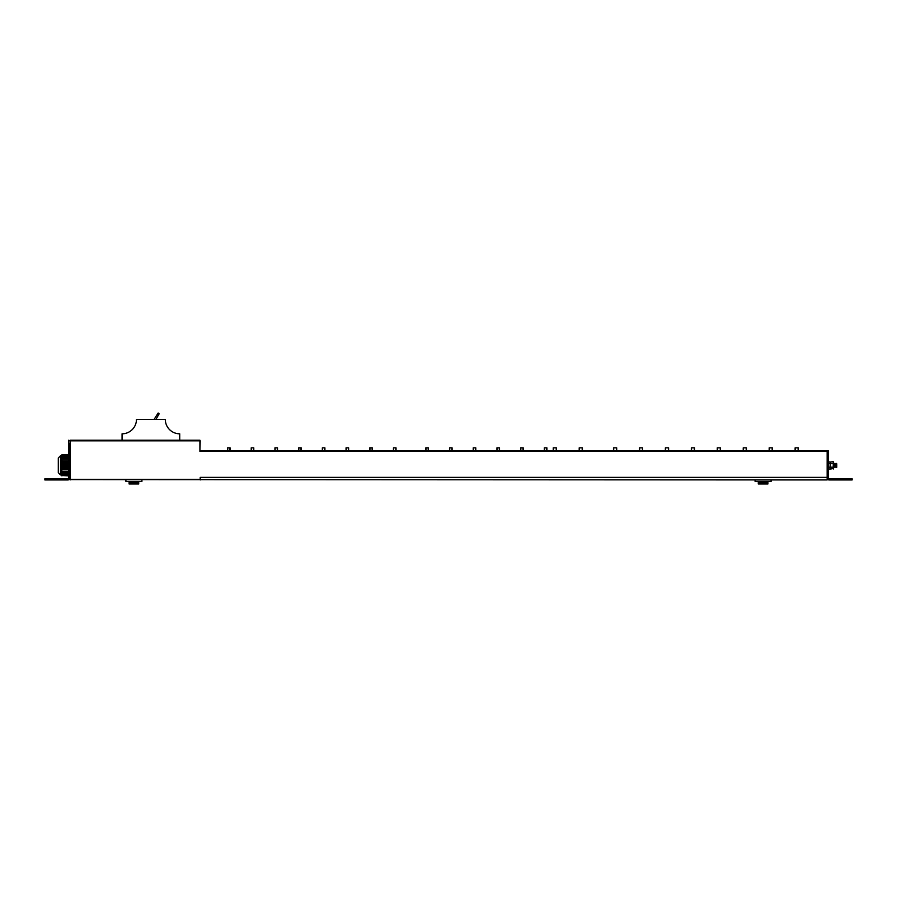 <?xml version="1.0" encoding="UTF-8"?>
<svg xmlns="http://www.w3.org/2000/svg" width="897" height="897" viewBox="0 0 897 897"><rect width="100%" height="100%" fill="white"/><g stroke="black" fill="none" stroke-linecap="round" stroke-linejoin="round"><path stroke-width="1.35" d="M828.312 453.927L827.157 453.927L827.157 476.901L828.312 476.901L828.312 450.72L200.222 450.72M227.513 450.72L227.513 447.838L230.081 447.838L230.081 450.72M251.227 447.838L251.227 450.72L251.227 447.838L253.784 447.838L253.784 450.72M274.93 447.838L274.93 450.72L274.93 447.838L277.498 447.838L277.498 450.72M298.634 447.838L298.634 450.72L298.634 447.838L301.201 447.838L301.201 450.72M322.348 447.838L322.348 450.72L322.348 447.838L324.905 447.838L324.905 450.72M346.051 447.838L346.051 450.72L346.051 447.838L348.608 447.838L348.608 450.72L348.608 447.838M369.755 450.72L369.755 447.838L372.322 447.838L372.322 450.72L372.322 447.838M393.458 450.72L393.458 447.838L396.026 447.838L396.026 450.72L396.026 447.838M425.817 447.838L425.817 450.72L425.817 447.838L428.385 447.838L428.385 450.72L428.385 447.838M449.52 447.838L449.52 450.72L449.52 447.838L452.088 447.838L452.088 450.72L452.088 447.838M473.235 447.838L473.235 450.72L473.235 447.838L475.791 447.838L475.791 450.72M496.938 447.838L496.938 450.72L496.938 447.838L499.506 447.838L499.506 450.72L499.506 447.838M520.641 447.838L520.641 450.72L520.641 447.838L523.209 447.838L523.209 450.72M544.356 450.72L544.356 447.838L546.912 447.838L546.912 450.72M795.123 447.838L795.123 450.72L795.123 447.838L798.33 447.838L798.33 450.72M743.232 450.72L743.232 447.838L746.427 447.838L746.427 450.72L746.427 447.838M717.275 447.838L717.275 450.72L717.275 447.838L720.482 447.838L720.482 450.72L720.482 447.838M691.329 447.838L691.329 450.72L691.329 447.838L694.536 447.838L694.536 450.72L694.536 447.838M665.383 447.838L665.383 450.72L665.383 447.838L668.59 447.838L668.59 450.72L668.59 447.838M639.438 447.838L639.438 450.72L639.438 447.838L642.633 447.838L642.633 450.72L642.633 447.838M613.481 447.838L613.481 450.72L613.481 447.838L616.688 447.838L616.688 450.72L616.688 447.838M579.204 447.838L579.204 450.72L579.204 447.838L582.411 447.838L582.411 450.72L582.411 447.838M553.258 447.838L553.258 450.72L553.258 447.838L556.465 447.838L556.465 450.72L556.465 447.838M827.157 450.72L827.157 479.94L69.843 479.615M836.778 463.973L836.778 466.608L836.385 467.247L836.127 465.33C835.959 462.841 835.791 462.841 835.623 465.33C835.455 467.808 835.275 467.808 835.107 465.33C834.939 462.852 834.759 462.852 834.591 465.33C834.423 467.819 834.255 467.819 834.087 465.33C833.907 462.852 833.739 462.852 833.571 465.33M834.356 467.236L835.78 466.586L835.197 464.074L836.621 463.424M834.333 465.33C834.513 462.852 834.681 462.852 834.849 465.33C835.029 467.819 835.197 467.819 835.365 465.33C835.533 462.852 835.701 462.852 835.881 465.33L836.105 467.236L836.778 467.247L836.296 464.074M835.264 464.074L834.849 463.413L834.176 464.074L834.692 466.586M833.313 465.33C833.481 462.852 833.661 462.852 833.829 465.33L833.952 466.687M834.244 464.074L833.571 463.413M833.335 467.236L833.661 466.586M827.157 477.372L200.222 477.372L200.222 479.94M200.222 440.853L199.908 451.359L199.908 440.214L179.725 440.214L179.725 433.812A14.419 14.419 0 0 1 165.306 419.392L136.467 419.392A14.419 14.419 0 0 1 122.059 433.812L122.059 440.214L70.157 440.214L199.908 440.214L200.222 440.853L70.157 440.853L70.157 479.301L69.843 476.901L68.688 477.518L69.843 476.901L69.843 443.421L68.688 443.421L68.688 440.214L69.843 440.853L70.157 440.214L69.843 440.853M769.178 447.838L769.178 450.72L769.178 447.838L772.384 447.838L772.384 450.72L772.384 447.838M155.943 419.392L159.083 413.943L155.943 419.392L159.083 413.943L158.141 413.024L154.093 419.392M158.971 413.506L158.141 413.024L158.971 413.506M122.059 440.214L179.725 440.214M828.312 476.901L828.312 478.583L827.157 478.011M828.312 478.011A0.774 0.774 0 0 0 829.086 478.785L852.15 478.785L852.15 479.94L829.086 479.94A1.917 1.917 0 0 1 827.247 478.583L828.312 478.583M833.414 462.045L833.246 463.48L833.246 461.63L833.246 463.48L830.689 463.48L830.364 462.269L830.05 469.03L830.218 462.045M830.521 462.045L833.246 461.63L833.571 462.269L833.571 468.391L830.689 469.03L830.364 462.269L828.312 461.63M828.312 469.03L830.05 469.03M828.312 467.18L830.05 467.18M828.312 463.48L830.05 463.48M833.246 469.03L833.246 463.48M830.689 469.03L830.689 467.18L833.246 467.18M830.689 463.48L830.633 466.933M58.305 457.963L58.305 472.697L60.548 474.939L60.548 455.721L58.305 457.963M60.548 474.939L61.512 474.939L61.512 455.721L60.548 455.721M68.688 456.338L61.512 456.461L68.688 456.472M68.688 456.73L61.512 456.999M61.512 457.649L68.688 457.683M61.512 457.414L68.688 457.279M61.512 455.833L61.512 456.416M68.688 455.127L61.837 455.127L68.688 454.88M68.688 455.53L61.736 455.53L68.688 455.272M68.688 455.676L61.646 455.934L68.688 455.934M61.512 466.328L68.688 466.675M61.512 465.913L68.688 465.879M61.512 464.747L68.688 465.072M68.688 459.141L61.837 458.883L61.915 461.069L68.688 461.069M68.688 458.737L61.736 458.479L68.688 458.883M68.688 458.333L61.646 458.075L68.688 458.479M68.688 457.93L61.512 458.042L68.688 458.075M61.512 463.704L68.688 463.469M61.915 461.069L61.624 463.469M61.512 464.332L68.688 464.276M61.512 474.008L68.688 474.322M61.512 473.661L68.688 473.93M61.512 473.246L68.688 473.526M61.512 466.956L61.915 471.519L68.688 471.519M68.688 472.584L61.512 472.618L68.688 472.719M68.688 472.181L61.702 472.327L68.688 472.327M68.688 471.777L61.792 471.923L68.688 471.923M61.512 473.011L68.688 473.123M68.688 475.78L61.837 475.522L68.688 475.903M61.512 474.244L61.837 475.522L68.688 475.522M61.949 454.757L68.688 454.757M61.949 459.253L68.688 459.253M61.579 457.537L68.688 457.537M61.557 456.876L68.688 456.876M61.557 457.134L68.688 457.134M61.624 456.08L68.688 456.08M61.949 460.834L68.688 460.834M61.837 469.075L68.688 469.075M61.792 468.795L68.688 468.795M61.915 469.591L68.688 469.591M61.949 469.826L68.688 469.826M61.736 468.279L68.688 468.279M61.702 467.987L68.688 467.987M61.646 467.472L68.688 467.472M61.624 467.191L68.688 467.191M61.579 466.384L68.688 466.384M61.557 464.781L68.688 464.781M61.557 465.588L68.688 465.588M61.837 461.585L68.688 461.585M61.792 461.865L68.688 461.865M61.736 462.381L68.688 462.381M61.702 462.673L68.688 462.673M61.646 463.188L68.688 463.188M61.59 463.984L68.688 463.984M61.949 471.407L68.688 471.407M61.792 475.388L68.688 475.388M61.736 475.13L68.688 475.13M61.702 474.984L68.688 474.984M61.646 474.726L68.688 474.726M61.624 474.58L68.688 474.58M61.579 474.177L68.688 474.177M61.557 473.381L68.688 473.381M61.557 473.784L68.688 473.784M61.59 472.977L68.688 472.977M755.083 479.94L755.083 481.409L771.095 481.409L771.095 479.94M766.296 481.409L766.296 482.496M759.882 481.409L759.882 482.496M758.29 482.496L767.899 482.496L767.899 483.976L758.29 483.976L758.29 482.496M125.905 479.94L125.905 481.409L141.917 481.409L141.917 479.94M137.118 481.409L137.118 482.496M130.704 481.409L130.704 482.496M129.101 482.496L138.71 482.496L138.71 483.976L129.101 483.976L129.101 482.496M68.688 477.518L68.688 478.583L69.843 478.011M68.688 443.421L68.688 476.901M68.688 478.583L69.753 478.583A1.917 1.917 0 0 1 67.914 479.94L44.85 479.94L44.85 478.785L67.914 478.785A0.774 0.774 0 0 0 68.688 478.011M227.715 450.72L227.715 447.838M229.89 450.72L229.89 447.838M251.418 450.72L251.418 447.838M253.593 450.72L253.593 447.838M275.121 450.72L275.121 447.838M277.296 450.72L277.296 447.838M298.824 450.72L298.824 447.838M301.011 450.72L301.011 447.838M322.539 450.72L322.539 447.838M324.714 450.72L324.714 447.838M346.242 450.72L346.242 447.838M348.417 450.72L348.417 447.838M369.945 450.72L369.945 447.838M372.132 450.72L372.132 447.838M393.66 450.72L393.66 447.838M395.835 450.72L395.835 447.838M426.008 450.72L426.008 447.838M428.194 450.72L428.194 447.838M449.722 450.72L449.722 447.838M451.897 450.72L451.897 447.838M473.425 450.72L473.425 447.838M475.601 450.72L475.601 447.838M497.129 450.72L497.129 447.838M499.304 450.72L499.304 447.838M520.832 450.72L520.832 447.838M523.018 450.72L523.018 447.838M544.546 450.72L544.546 447.838M546.722 450.72L546.722 447.838M795.314 450.72L795.314 447.838M798.139 450.72L798.139 447.838M743.422 450.72L743.422 447.838M746.237 450.72L746.237 447.838M717.477 450.72L717.477 447.838M720.291 450.72L720.291 447.838M691.52 450.72L691.52 447.838M694.345 450.72L694.345 447.838M665.574 450.72L665.574 447.838M668.388 450.72L668.388 447.838M639.628 450.72L639.628 447.838M642.443 450.72L642.443 447.838M613.671 450.72L613.671 447.838M616.497 450.72L616.497 447.838M579.395 450.72L579.395 447.838M582.22 450.72L582.22 447.838M553.449 450.72L553.449 447.838M556.263 450.72L556.263 447.838M827.157 451.359L199.908 451.359M200.222 479.301L70.157 479.301L70.157 479.94M769.368 450.72L769.368 447.838M772.194 450.72L772.194 447.838M827.157 477.518L828.312 477.518M848.943 478.785L848.943 479.94M48.057 479.94L48.057 478.785M835.712 466.586L836.105 467.236M61.512 474.827L61.938 475.903"/></g></svg>
